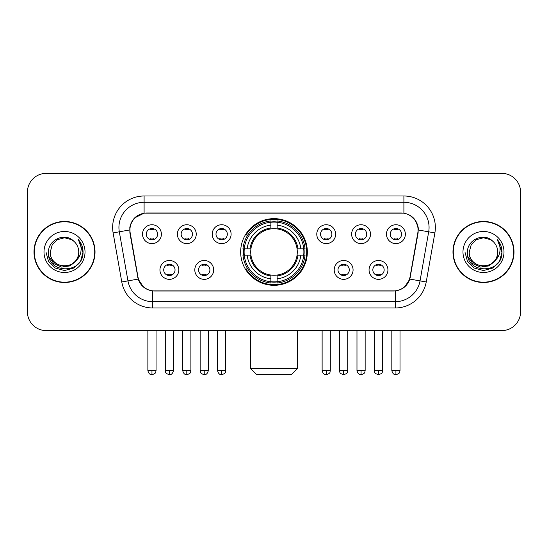 <?xml version="1.0" encoding="UTF-8"?>
<svg xmlns="http://www.w3.org/2000/svg" width="548" height="548" viewBox="0 0 548 548"><rect width="100%" height="100%" fill="white"/><g stroke="black" fill="none" stroke-linecap="round" stroke-linejoin="round"><path stroke-width="0.82" d="M240.661 251.984A33.339 33.339 0 0 0 274 285.323A33.339 33.339 0 0 0 307.339 251.984A33.339 33.339 0 0 0 274 218.638A33.339 33.339 0 0 0 240.661 251.984M213.672 269.911A9.439 9.439 0 0 1 204.233 279.35A9.439 9.439 0 0 1 194.8 269.911A9.439 9.439 0 0 1 204.233 260.478A9.439 9.439 0 0 1 213.672 269.911M198.575 269.911A5.665 5.665 0 0 0 204.233 275.576A5.665 5.665 0 0 0 209.898 269.911A5.665 5.665 0 0 0 204.233 264.252A5.665 5.665 0 0 0 198.575 269.911M353.076 269.911A9.439 9.439 0 0 1 343.637 279.35A9.439 9.439 0 0 1 334.205 269.911A9.439 9.439 0 0 1 343.637 260.478A9.439 9.439 0 0 1 353.076 269.911M337.979 269.911A5.665 5.665 0 0 0 343.637 275.576A5.665 5.665 0 0 0 349.302 269.911A5.665 5.665 0 0 0 343.637 264.252A5.665 5.665 0 0 0 337.979 269.911M387.929 269.911A9.439 9.439 0 0 1 378.49 279.35A9.439 9.439 0 0 1 369.057 269.911A9.439 9.439 0 0 1 378.49 260.478A9.439 9.439 0 0 1 387.929 269.911M372.832 269.911A5.665 5.665 0 0 0 378.49 275.576A5.665 5.665 0 0 0 384.155 269.911A5.665 5.665 0 0 0 378.49 264.252A5.665 5.665 0 0 0 372.832 269.911M178.819 269.911A9.439 9.439 0 0 1 169.387 279.35A9.439 9.439 0 0 1 159.948 269.911A9.439 9.439 0 0 1 169.387 260.478A9.439 9.439 0 0 1 178.819 269.911M163.722 269.911A5.665 5.665 0 0 0 169.387 275.576A5.665 5.665 0 0 0 175.045 269.911A5.665 5.665 0 0 0 169.387 264.252A5.665 5.665 0 0 0 163.722 269.911M196.246 234.181A9.439 9.439 0 0 1 186.806 243.613A9.439 9.439 0 0 1 177.374 234.181A9.439 9.439 0 0 1 186.806 224.742A9.439 9.439 0 0 1 196.246 234.181M181.148 234.181A5.665 5.665 0 0 0 186.806 239.839A5.665 5.665 0 0 0 192.471 234.181A5.665 5.665 0 0 0 186.806 228.516A5.665 5.665 0 0 0 181.148 234.181M231.098 234.181A9.439 9.439 0 0 1 221.659 243.613A9.439 9.439 0 0 1 212.227 234.181A9.439 9.439 0 0 1 221.659 224.742A9.439 9.439 0 0 1 231.098 234.181M216.001 234.181A5.665 5.665 0 0 0 221.659 239.839A5.665 5.665 0 0 0 227.324 234.181A5.665 5.665 0 0 0 221.659 228.516A5.665 5.665 0 0 0 216.001 234.181M335.65 234.181A9.439 9.439 0 0 1 326.211 243.613A9.439 9.439 0 0 1 316.778 234.181A9.439 9.439 0 0 1 326.211 224.742A9.439 9.439 0 0 1 335.65 234.181M320.553 234.181A5.665 5.665 0 0 0 326.211 239.839A5.665 5.665 0 0 0 331.876 234.181A5.665 5.665 0 0 0 326.211 228.516A5.665 5.665 0 0 0 320.553 234.181M370.503 234.181A9.439 9.439 0 0 1 361.064 243.613A9.439 9.439 0 0 1 351.631 234.181A9.439 9.439 0 0 1 361.064 224.742A9.439 9.439 0 0 1 370.503 234.181M355.405 234.181A5.665 5.665 0 0 0 361.064 239.839A5.665 5.665 0 0 0 366.728 234.181A5.665 5.665 0 0 0 361.064 228.516A5.665 5.665 0 0 0 355.405 234.181M405.356 234.181A9.439 9.439 0 0 1 395.916 243.613A9.439 9.439 0 0 1 386.477 234.181A9.439 9.439 0 0 1 395.916 224.742A9.439 9.439 0 0 1 405.356 234.181M390.251 234.181A5.665 5.665 0 0 0 395.916 239.839A5.665 5.665 0 0 0 401.574 234.181A5.665 5.665 0 0 0 395.916 228.516A5.665 5.665 0 0 0 390.251 234.181M161.393 234.181A9.439 9.439 0 0 1 151.96 243.613A9.439 9.439 0 0 1 142.521 234.181A9.439 9.439 0 0 1 151.96 224.742A9.439 9.439 0 0 1 161.393 234.181M146.295 234.181A5.665 5.665 0 0 0 151.96 239.839A5.665 5.665 0 0 0 157.619 234.181A5.665 5.665 0 0 0 151.96 228.516A5.665 5.665 0 0 0 146.295 234.181M130.198 232.914A16.988 16.988 0 0 1 146.926 212.98L401.074 212.98A16.988 16.988 0 0 1 417.802 232.914L410.034 276.952A16.988 16.988 0 0 1 393.306 290.988L154.694 290.988A16.988 16.988 0 0 1 137.966 276.952L130.198 232.914M243.655 255.128A30.51 30.51 0 0 1 243.655 248.84M34.003 251.984A30.51 30.51 0 0 0 64.513 282.494A30.51 30.51 0 0 0 95.023 251.984A30.51 30.51 0 0 0 64.513 221.474A30.51 30.51 0 0 0 34.003 251.984M452.977 251.984A30.51 30.51 0 0 0 483.487 282.494A30.51 30.51 0 0 0 513.997 251.984A30.51 30.51 0 0 0 483.487 221.474A30.51 30.51 0 0 0 452.977 251.984M129.814 227.447C131.445 219.577 136.205 214.816 144.097 213.165L403.903 213.165C411.788 214.809 416.549 219.57 418.186 227.447L418.117 232.914L409.829 279.09C407.349 285.926 402.485 289.871 395.252 290.906L152.748 290.906C145.528 289.885 140.672 285.94 138.171 279.09L129.883 232.914L129.814 227.447M134.637 217.912L144.097 213.165L144.097 202.287L403.903 202.287A25.16 25.16 0 0 1 428.687 231.818L420.035 280.884A25.16 25.16 0 0 1 395.252 301.681L152.748 301.681A25.16 25.16 0 0 1 127.965 280.884L119.313 231.818A25.16 25.16 0 0 1 144.097 202.287L144.097 195.992L403.903 195.992L403.903 213.165M409.883 215.254L415.432 220.419L418.186 227.447L418.377 230.002L434.879 232.907L426.228 281.98A31.455 31.455 0 0 1 395.252 307.969L152.748 307.969A31.455 31.455 0 0 1 121.772 281.98L113.121 232.907A31.455 31.455 0 0 1 144.097 195.992M154.378 290.988L152.748 290.906L152.748 307.969M395.252 307.969L395.252 290.906L393.622 290.988M426.228 281.98L409.829 279.09L404.753 286.83M143.357 286.926L138.171 279.09L121.772 281.98M410.349 276.952L410.247 277.487M137.754 277.487L137.651 276.952M113.121 232.907L129.623 229.961M520.6 192.218A18.872 18.872 0 0 0 501.728 173.346L46.272 173.346A18.872 18.872 0 0 0 27.4 192.218L27.4 311.744A18.872 18.872 0 0 0 46.272 330.615L501.728 330.615A18.872 18.872 0 0 0 520.6 311.744L520.6 192.218L520.6 311.744M27.4 192.218L27.4 311.744M501.728 173.346L46.272 173.346M46.272 330.615L501.728 330.615M94.715 251.984A30.195 30.195 0 0 0 64.513 221.789A30.195 30.195 0 0 0 34.319 251.984A30.195 30.195 0 0 0 64.513 282.179A30.195 30.195 0 0 0 94.715 251.984M76.316 260.355L69.897 265.91L61.486 267.082L53.745 263.581L48.909 256.594M78.734 251.984C79.604 270.322 49.43 270.322 50.3 251.984L52.204 244.874L57.41 239.668L64.513 237.764L71.624 239.668L73.829 241.243C65.102 232.099 48.306 239.627 48.464 251.984C46.868 273.932 82.453 274.507 83.029 253.046L83.056 251.984C83.001 247.319 81.453 243.223 78.405 239.695C80.72 243.504 81.542 247.6 80.857 251.984C80.193 255.711 78.378 258.759 75.412 261.115A14.221 14.221 0 0 0 78.734 251.984C79.604 270.322 49.43 270.322 50.3 251.984L52.204 244.874L57.41 239.668L64.513 237.764L71.624 239.668L73.829 241.243L71.624 239.668L64.513 237.764L57.41 239.668L52.204 244.874L50.3 251.984C49.43 270.322 79.604 270.322 78.734 251.984A14.221 14.221 0 0 0 73.829 241.243M75.412 261.115C67.863 271.315 49.56 264.794 50.3 251.984M44.004 251.984A20.509 20.509 0 0 0 64.513 272.493A20.509 20.509 0 0 0 85.022 251.984A20.509 20.509 0 0 0 64.513 231.475A20.509 20.509 0 0 0 44.004 251.984M78.405 239.695L83.049 252.518L82.186 246.367L83.049 252.518L82.186 246.367L83.049 252.518L78.542 239.853L83.049 252.518L78.542 239.853L83.056 251.984L80.577 261.252L73.788 268.041L64.513 270.527L55.245 268.041L48.457 261.252L45.977 251.984M78.542 239.853L83.049 252.532M513.682 251.984A30.195 30.195 0 0 0 483.487 221.789A30.195 30.195 0 0 0 453.285 251.984A30.195 30.195 0 0 0 483.487 282.179A30.195 30.195 0 0 0 513.682 251.984M495.282 260.355L488.864 265.91L480.452 267.082L472.712 263.581L467.876 256.594M497.7 251.984C498.57 270.322 468.396 270.322 469.266 251.984L471.17 244.874L476.376 239.668L483.487 237.764L490.59 239.668L492.796 241.243C484.076 232.099 467.273 239.627 467.43 251.984C465.834 273.932 501.42 274.507 501.995 253.046L502.023 251.984C501.975 247.319 500.42 243.223 497.372 239.695C499.694 243.504 500.509 247.6 499.824 251.984C499.16 255.711 497.344 258.759 494.378 261.115A14.221 14.221 0 0 0 497.7 251.984C498.57 270.322 468.396 270.322 469.266 251.984L471.17 244.874L476.376 239.668L483.487 237.764L490.59 239.668L492.796 241.243L490.59 239.668L483.487 237.764L476.376 239.668L471.17 244.874L469.266 251.984C468.396 270.322 498.57 270.322 497.7 251.984A14.221 14.221 0 0 0 492.796 241.243M494.378 261.115C486.83 271.315 468.526 264.794 469.266 251.984M462.978 251.984A20.509 20.509 0 0 0 483.487 272.493A20.509 20.509 0 0 0 503.996 251.984A20.509 20.509 0 0 0 483.487 231.475A20.509 20.509 0 0 0 462.978 251.984M497.372 239.695L502.016 252.518L501.153 246.367L502.016 252.518L501.153 246.367L502.016 252.518L497.509 239.853L502.016 252.518L497.509 239.853L502.023 251.984L499.543 261.252L492.755 268.041L483.487 270.527L474.212 268.041L467.423 261.252L464.944 251.984M497.509 239.853L502.016 252.532M291.303 374.654L256.697 374.654L250.409 368.366L297.591 368.366L291.303 374.654M277.144 281.761L277.144 283.028A31.202 31.202 0 0 0 305.044 255.128L303.777 255.128A29.941 29.941 0 0 1 277.144 281.761L277.144 278.85A27.051 27.051 0 0 0 300.866 255.128L297.064 255.128A23.276 23.276 0 0 0 277.144 228.92L277.144 222.2A29.941 29.941 0 0 1 303.777 248.84L305.044 248.84A31.202 31.202 0 0 0 277.144 220.94L277.144 222.2M244.223 255.128L242.956 255.128A31.202 31.202 0 0 0 270.856 283.028L270.856 281.761A29.941 29.941 0 0 1 244.223 255.128L247.134 255.128A27.051 27.051 0 0 0 270.856 278.85L270.856 275.048A23.276 23.276 0 0 0 297.064 255.128L297.989 255.128A24.194 24.194 0 0 1 277.144 275.973L277.144 278.85M270.856 222.2L270.856 220.94A31.202 31.202 0 0 0 242.956 248.84L244.223 248.84A29.941 29.941 0 0 1 270.856 222.2L270.856 225.118A27.051 27.051 0 0 0 247.134 248.84L250.936 248.84A23.276 23.276 0 0 0 270.856 275.048L270.856 275.973A24.194 24.194 0 0 1 250.011 255.128L247.134 255.128M244.285 255.128A29.88 29.88 0 0 1 244.285 248.84M277.144 222.269A29.88 29.88 0 0 0 270.856 222.269M303.715 248.84A29.88 29.88 0 0 1 303.715 255.128M303.777 248.84L300.866 248.84A27.051 27.051 0 0 0 277.144 225.118M300.866 255.128L303.777 255.128M270.856 278.85L270.856 281.761M297.064 248.84L300.866 248.84M277.144 275.082L277.144 275.973M270.856 275.048A23.276 23.276 0 0 1 250.936 255.128L250.011 255.128M277.144 281.699A29.88 29.88 0 0 1 270.856 281.699M247.134 248.84L244.223 248.84M270.856 228.879L270.856 225.118M277.144 228.92A23.276 23.276 0 0 0 250.936 248.84L250.011 248.84A24.194 24.194 0 0 1 270.856 227.989M277.144 228.879L277.144 227.989A24.194 24.194 0 0 1 297.989 248.84M247.826 234.996L246.045 234.996A32.716 32.716 0 0 1 306.716 251.984A32.716 32.716 0 0 1 246.045 268.965L247.826 268.965M150.07 239.517L150.07 238.62A4.829 4.829 0 0 0 153.844 238.62L153.844 239.517M153.844 228.838L153.844 229.735A4.829 4.829 0 0 0 150.07 229.735L150.07 228.838M184.923 239.517L184.923 238.62A4.829 4.829 0 0 0 188.697 238.62L188.697 239.517M188.697 228.838L188.697 229.735A4.829 4.829 0 0 0 184.923 229.735L184.923 228.838M219.775 239.517L219.775 238.62A4.829 4.829 0 0 0 223.55 238.62L223.55 239.517M223.55 228.838L223.55 229.735A4.829 4.829 0 0 0 219.775 229.735L219.775 228.838M324.327 239.517L324.327 238.62A4.829 4.829 0 0 0 328.101 238.62L328.101 239.517M328.101 228.838L328.101 229.735A4.829 4.829 0 0 0 324.327 229.735L324.327 228.838M359.18 239.517L359.18 238.62A4.829 4.829 0 0 0 362.954 238.62L362.954 239.517M362.954 228.838L362.954 229.735A4.829 4.829 0 0 0 359.18 229.735L359.18 228.838M394.026 239.517L394.026 238.62A4.829 4.829 0 0 0 397.8 238.62L397.8 239.517M397.8 228.838L397.8 229.735A4.829 4.829 0 0 0 394.026 229.735L394.026 228.838M167.496 275.247L167.496 274.349A4.829 4.829 0 0 0 171.271 274.349L171.271 275.247M171.271 264.574L171.271 265.472A4.829 4.829 0 0 0 167.496 265.472L167.496 264.574M202.349 275.247L202.349 274.349A4.829 4.829 0 0 0 206.123 274.349L206.123 275.247M206.123 264.574L206.123 265.472A4.829 4.829 0 0 0 202.349 265.472L202.349 264.574M341.753 275.247L341.753 274.349A4.829 4.829 0 0 0 345.528 274.349L345.528 275.247M345.528 264.574L345.528 265.472A4.829 4.829 0 0 0 341.753 265.472L341.753 264.574M376.606 275.247L376.606 274.349A4.829 4.829 0 0 0 380.38 274.349L380.38 275.247M380.38 264.574L380.38 265.472A4.829 4.829 0 0 0 376.606 265.472L376.606 264.574M403.903 195.992A31.455 31.455 0 0 1 434.879 232.907M119.313 231.818A25.16 25.16 0 0 1 118.93 227.447M277.144 275.048A23.276 23.276 0 0 0 297.064 255.128M270.856 281.98A30.161 30.161 0 0 0 277.144 281.98M303.996 255.128A30.161 30.161 0 0 0 303.996 248.84M277.144 221.981A30.161 30.161 0 0 0 270.856 221.981M151.96 370.564L147.871 370.564C148.583 373.483 149.947 374.846 151.96 374.654L151.96 370.564L156.05 370.564L156.05 330.615M186.806 370.564L182.717 370.564C183.436 373.483 184.799 374.846 186.806 374.654L186.806 370.564L190.896 370.564L190.896 330.615M221.659 370.564L217.57 370.564C218.282 373.483 219.645 374.846 221.659 374.654L221.659 370.564L225.749 370.564L225.749 330.615M326.211 370.564L322.128 370.564C322.841 373.483 324.204 374.846 326.211 374.654L326.211 370.564L330.3 370.564L330.3 330.615M361.064 370.564L356.974 370.564C357.686 373.483 359.05 374.846 361.064 374.654L361.064 370.564L365.153 370.564L365.153 330.615M395.916 370.564L391.827 370.564C392.539 373.483 393.902 374.846 395.916 374.654L395.916 370.564L400.006 370.564L400.006 330.615M169.387 370.564L165.297 370.564C165.873 371.832 164.421 373.27 169.387 374.654L169.387 370.564L173.469 370.564L173.469 330.615M204.233 370.564L200.143 370.564C200.726 371.832 199.273 373.27 204.233 374.654L204.233 370.564L208.322 370.564L208.322 330.615M343.637 370.564L339.548 370.564C340.13 371.832 338.678 373.27 343.637 374.654L343.637 370.564L347.727 370.564L347.727 330.615M378.49 370.564L374.4 370.564C374.976 371.832 373.531 373.27 378.49 374.654L378.49 370.564L382.579 370.564L382.579 330.615M297.591 330.615L297.591 368.366M250.409 330.615L250.409 368.366M147.871 370.564L147.871 330.615M156.05 370.564C155.468 371.832 156.92 373.27 151.96 374.654M182.717 370.564L182.717 330.615M190.896 370.564C190.32 371.832 191.773 373.27 186.806 374.654M217.57 370.564L217.57 330.615M225.749 370.564C225.173 371.832 226.625 373.27 221.659 374.654M322.128 370.564L322.128 330.615M330.3 370.564C329.725 371.832 331.177 373.27 326.211 374.654M356.974 370.564L356.974 330.615M365.153 370.564C364.578 371.832 366.03 373.27 361.064 374.654M391.827 370.564L391.827 330.615M400.006 370.564C399.43 371.832 400.876 373.27 395.916 374.654M165.297 370.564L165.297 330.615M173.469 370.564C172.757 373.483 171.394 374.846 169.387 374.654M200.143 370.564L200.143 330.615M208.322 370.564C207.61 373.483 206.247 374.846 204.233 374.654M339.548 370.564L339.548 330.615M347.727 370.564C347.151 371.832 348.603 373.27 343.637 374.654M374.4 370.564L374.4 330.615M382.579 370.564C382.004 371.832 383.456 373.27 378.49 374.654"/></g></svg>
